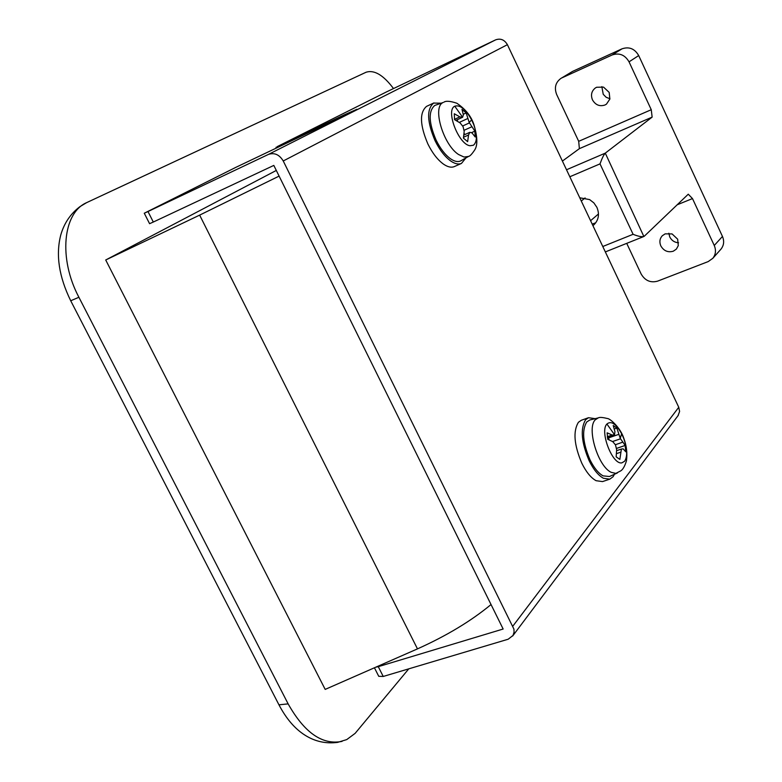 <?xml version="1.0" encoding="UTF-8"?>
<svg xmlns="http://www.w3.org/2000/svg" width="782" height="782" viewBox="0 0 782 782"><rect width="100%" height="100%" fill="white"/><g stroke="black" fill="none" stroke-linecap="round" stroke-linejoin="round"><path stroke-width="1.17" d="M592.179 224.092L595.767 222.792M579.755 197.787L589.628 199.596L593.87 202.89L596.901 207.347C599.667 214.141 598.699 219.938 593.988 224.747L592.912 225.627M673.273 251.218C667.926 252.703 663.771 250.924 660.81 245.871C659.236 242.068 659.705 238.715 662.237 235.802L665.159 233.847L672.08 233.926L677.662 239.194L678.287 245.607L676.381 249.096L673.273 251.218M678.581 242.782C674.583 242.508 671.64 240.553 669.744 236.926L668.845 233.232M604.945 105.013C599.638 106.723 595.473 105.003 592.463 99.852C590.576 94.974 591.554 91.005 595.376 87.955L596.646 87.252L603.548 87.115L609.178 92.403L609.872 99.04L606.441 104.162L604.945 105.013M609.931 98.767L606.148 97.271L603.235 94.309L601.847 86.636M600.019 163.878C602.003 158.326 603.763 154.738 605.288 153.135L643.86 236.496C641.543 237.014 637.956 236.281 633.097 234.297L600.019 163.878L569.814 176.761M644.27 236.242L688.268 194.2L692.49 198.579L714.259 245.48L722.46 236.438C724.406 241.1 723.927 245.313 721.033 249.077L720.593 249.575M561.036 78.337L572.62 71.377L622.042 48.816C629.139 46.441 634.691 48.689 638.698 55.561L629.041 61.837L651.259 109.715L652.139 117.124L605.288 153.135L566.51 169.762M652.139 117.124L579.374 148.658L578.7 141.317L651.259 109.715M626.724 243.358L641.152 274.013C645.062 280.67 650.546 283.055 657.584 281.149L708.218 261.579L712.832 258.295C715.755 254.482 716.234 250.211 714.259 245.48M629.041 61.837C624.965 54.857 619.324 52.57 612.14 54.975L622.042 48.816M572.62 71.377L560.831 78.464C555.503 82.472 554.115 87.828 556.676 94.534L578.7 141.317M722.46 236.438L638.698 55.561M579.374 148.658L562.405 161.072M562.082 77.799L612.14 54.975M617.35 472.983L609.461 476.521L603.059 475.857C598.338 473.218 593.988 467.851 589.98 459.767C582.805 442.856 581.73 430.256 586.744 421.967L589.863 419.973L598.23 417.901L595.229 419.836C586.451 428.184 597.995 466.414 611.172 472.318L615.845 473.393L620.771 470.852C622.912 469.503 624.808 466.17 626.46 460.852C627.467 453.198 626.568 445.652 623.772 438.213C620.556 427.852 609.852 418.204 607.223 418.487C602.521 417.305 599.52 417.109 598.23 417.901M614.476 474.273L613.049 476.746L609.794 479.151L603.381 478.242C598.25 475.378 593.518 469.552 589.169 460.764C581.358 442.377 580.195 428.692 585.659 419.709L588.504 417.715L595.151 418.663M609.794 479.151L602.521 481.595L596.079 480.695C590.928 477.851 586.177 472.035 581.837 463.267C574.047 444.919 572.913 431.253 578.436 422.27L581.3 420.276L588.504 417.715M620.253 438.36L625.17 445.447L625.796 451.81L623.156 448.868L621.397 449.044L619.862 459.396L616.167 456.854L616.636 449.67L615.502 444.948L612.814 441.683L607.731 439.259L607.135 432.837L612.198 435.036L614.535 434.704L614.935 431.684L613.205 425.496L616.871 428.096L620.253 438.36L621.631 433.727L623.684 438.35C627.281 448.663 627.623 456.268 624.701 461.175L621.876 462.856C612.423 465.055 599.442 431.332 606.91 424.01C611.133 420.53 616.04 423.766 621.631 433.727M609.051 439.836L608.357 436.845M607.389 437.187L614.535 434.704L606.91 424.01M607.331 436.727L612.198 435.036M614.271 428.995L616.871 428.096M608.464 437.93L618.738 434.372M612.56 441.537L620.409 438.829M615.336 444.733L622.521 442.26M616.372 448.467L625.17 445.447M616.607 450.686L621.397 449.044M616.451 453.658L620.458 452.289M461.224 160.593L460.921 160.779C458.125 162.255 454.674 161.6 450.569 158.814C445.144 154.875 440.325 148.648 436.112 140.125C428.702 122.686 428.243 111.132 434.743 105.462L443.081 102.53C432.094 106.939 443.277 144.787 458.535 154.494L464.029 157.035L468.555 156.439C469.962 156.205 472.054 153.976 474.83 149.763C477.763 145.081 477.479 136.772 473.97 124.807C471.282 116.362 465.564 109.167 456.805 103.224C450.324 101.054 446.023 100.702 443.912 102.159M465.916 157.935L461.468 163.418C458.516 164.67 454.948 163.878 450.784 161.043C444.89 156.771 439.66 150.007 435.075 140.731C427.021 121.777 426.532 109.226 433.609 103.087L441.048 103.165M454.469 166.527L454.362 166.576C451.38 167.837 447.803 167.055 443.629 164.23C437.715 159.987 432.475 153.243 427.891 143.996C419.856 125.081 419.396 112.54 426.532 106.381L433.971 102.901M469.18 122.471L474.889 131.141L475.202 136.977L471.996 132.901L469.826 132.314L468.555 135.003L467.636 141.65L463.413 138.131L464.185 131.356L463.081 126.664L460.168 122.969L454.557 119.656L454.283 113.761L459.875 116.88L462.621 117.261L463.355 114.866L461.986 109.363L466.18 112.921L469.18 122.471L471.624 119.881L473.745 124.68C477.343 135.042 477.245 141.894 473.442 145.227L469.972 145.745C458.575 144.445 445.388 110.115 454.762 106.215C460.021 104.593 465.632 109.148 471.624 119.881M465.134 134.445L464.009 133.478M457.529 121.327L457.431 119.636M455.847 120.36L462.621 117.261L454.762 106.215M454.508 119.343L459.875 116.88M463.247 114.27L466.18 112.921M459.278 122.403L467.714 118.551M462.592 126.01L469.337 122.94M463.97 130.34L471.673 126.84M471.38 132.725L474.889 131.141M463.843 135.022L469.826 132.314M463.54 137.261L468.555 135.003M344.422 115.453L344.158 114.915L356.924 109.275L312.644 130.76L235.587 167.475L144.269 213.232L147.984 211.531L153.301 222.039L149.577 223.691L144.279 213.232M677.994 415.731L679.607 411.469L678.756 407.275L507.401 44.682C504.488 39.745 500.568 38.132 495.641 39.853L386.621 91.846L277.131 146.674L279.76 145.52L280.103 146.214M344.158 114.915L279.76 145.52M375.8 667.173L378.273 666.665L383.229 676.459L378.742 676.303L374.422 667.779M153.301 222.039L273.817 165.413L503.149 629.021L378.273 666.665M383.229 676.459L508.192 639.217L513.021 635.443L514.077 632.081L513.921 629.09L283.24 160.975C279.37 154.582 274.423 152.402 268.392 154.435L147.984 211.531M408.771 668.845L355.126 733.369L346.739 739.596L337.609 742.382C325.781 743.907 314.872 741.483 304.872 735.109C294.873 728.775 286.232 718.687 278.949 704.817L70.712 300.757L78.904 297.268C58.279 258.519 62.834 212.88 86.655 202.626L79.93 206.644C70.488 213.809 64.095 223.281 60.742 235.079C55.649 254.864 58.973 276.75 70.712 300.757M342.047 741.395C322.37 745.256 304.403 732.754 288.138 703.878L78.904 297.268M393.473 88.513C383.307 74.984 374.138 69.578 365.966 72.286L86.655 202.626M105.717 259.986L325.185 689.401L417.471 648.884L199.645 215.118L105.717 259.986L276.31 170.437M199.645 215.118L279.106 176.097M417.471 648.884C446.561 635.815 471.087 621.035 491.037 604.545M692.49 198.579L677.085 204.825M602.775 246.506L633.097 234.297M468.848 156.263L460.921 160.769M495.641 39.853L268.392 154.435M507.401 44.682L283.24 160.975M678.756 407.275L512.894 626.079M278.949 704.817L288.138 703.878M643.86 236.496L605.336 251.921M712.832 258.295L721.033 249.077M461.468 163.418L454.362 166.576M598.484 213.955L590.586 220.71M581.28 201.023L585.102 197.924M276.388 147.984L276.026 147.251M512.65 636.03L678.307 415.301"/></g></svg>
